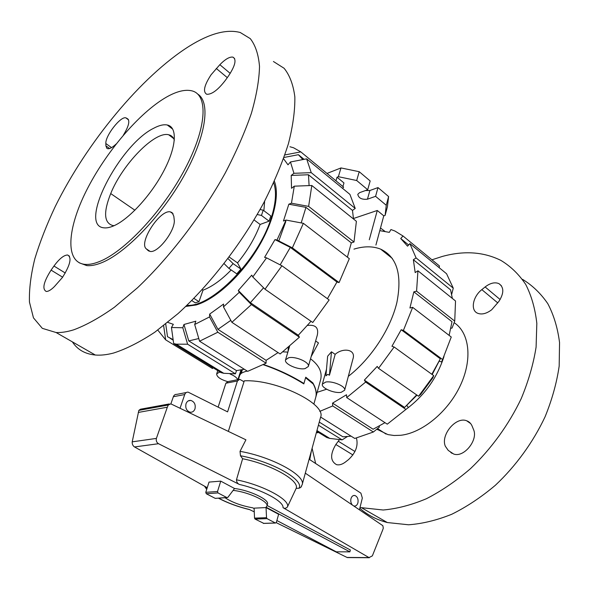 <?xml version="1.0" encoding="UTF-8"?>
<svg xmlns="http://www.w3.org/2000/svg" width="589" height="589" viewBox="0 0 589 589"><rect width="100%" height="100%" fill="white"/><g stroke="black" fill="none" stroke-linecap="round" stroke-linejoin="round"><path stroke-width="0.88" d="M313.871 404.076L315.741 397.354C316.764 393.57 315.94 389.13 313.289 384.043L305.581 377.733L303.821 383.903C291.327 376.091 277.817 369.701 263.298 364.731M194.981 408.884C194.009 411.35 192.382 412.455 190.085 412.19C186.529 410.842 185.174 408.022 186.021 403.723C186.985 401.3 188.59 400.203 190.836 400.424C194.429 401.735 195.806 404.547 194.981 408.884M352.428 505.075C350.948 503.374 350.455 501.261 350.956 498.728C351.707 496.284 353.017 495.209 354.902 495.496C357.449 496.66 358.458 499.074 357.935 502.756C357.192 505.222 355.859 506.304 353.952 506.003L353.636 505.892M267.089 505.487L350.345 549.979L349.888 551.849L266.051 507.188L266.927 506.054C269.048 501.71 248.617 492.058 233.487 490.431M276.874 520.529L336.275 551.827L349.888 551.849M186.279 392.532L176.803 394.365C175.198 394.225 174.049 395.005 173.357 396.714L170.869 403.877M238.538 379.522L228.127 381.569L225.874 383.225L218.144 407.109M180.035 408.265L184.732 394.534C185.425 392.811 186.573 392.016 188.185 392.164L227.59 411.873L237.426 380.973L239.686 379.294L243.993 381.731M311.353 451.049L309.748 459.648L360.902 493.155L362.323 498.036L359.445 509.831M227.074 497.668L218.004 492.927L217.525 491.498L220.75 481.132L209.021 482.089L205.782 492.316L206.26 493.722L215.279 498.39L227.855 497.381L234.547 488.502C249.67 490.239 269.578 499.766 267.487 504.088L266.927 506.054M225.094 497.786C232.39 502.498 241.615 505.848 252.769 507.828L254.109 508.535M266.051 507.578L266.522 517.679L267.031 518.637L275.453 523.039L276.351 522.399L278.634 514.278L266.051 507.578L254.095 508.152L254.536 518.121L255.044 519.056L263.82 523.393M247.196 371.055C242.808 372.13 240.334 373.507 239.767 375.2L238.383 379.552M215.279 498.39L215.861 498.294M305.308 473.151L382.85 525.69L383.299 528.156L382.666 530.034L372.358 555.861L369.023 557.592L283.037 507.674C284.516 508.631 285.959 508.425 287.358 507.063L296.164 488.355L298.976 488.237L300.707 487.493L302.15 484.732L320.578 417.262C326.814 404.002 275.829 379.066 244.273 380.84L228.341 431.391M169.22 403.951L140.499 409.208L138.857 410.371L132.208 441.846C132.076 444.121 132.849 445.829 134.528 446.948L206.496 487.28L206.96 488.59M170.832 403.855L245.922 439.814L240.032 451.343L240.474 455.761L242.616 458.728L236.461 479.814C236.601 482.082 237.581 483.628 239.414 484.467L158.515 443.708C156.645 442.567 155.938 440.8 156.387 438.407L167.328 407.22L168.285 405.018L170.832 403.855M300.707 487.493L301.583 486.175M220.75 481.132L234.547 488.502M266.522 517.679L254.536 518.121M156.387 438.407L132.208 441.846M167.328 407.22L138.275 412.44M276.241 522.671L347.017 557.437L348.533 557.584M218.71 498.184C227.553 502.903 237.809 506.687 249.471 509.529L254.264 511.878M287.358 507.063C290.937 500.223 263.533 485.196 236.461 479.814M296.164 488.355C299.668 480.558 271.271 464.419 242.616 458.728M377.431 429.653L377.328 428.763M431.951 259.793L442.236 256.473C463.926 250.48 483.481 251.79 500.9 260.404C510.648 266.294 518.909 274.297 525.705 284.413C531.469 295.678 535.173 308.665 536.829 323.376L536.093 347.112C533.435 363.95 528.48 381.105 521.236 398.584C508.837 424.588 491.219 448.906 470.427 468.719C456.136 480.999 441.455 491.005 426.377 498.736C411.394 505.023 396.993 508.778 383.181 510.008L360.012 507.519M315.652 463.514L312.104 448.281M522.598 279.377C532.463 285.429 540.871 293.536 547.822 303.71C553.77 314.997 557.68 327.948 559.55 342.562L559.175 366.071C556.767 382.695 552.077 399.592 545.09 416.754C533.097 442.273 515.846 466.024 495.356 485.284C481.242 497.197 466.702 506.864 451.719 514.278C436.802 520.271 422.416 523.776 408.575 524.784L387.319 522.539C376.666 519.8 367.499 515.044 359.827 508.278M454.134 322.676C469.374 332.52 472.761 358.988 460.399 385.375C448.148 411.777 422.129 433.077 400.586 435.293L394.056 435.492L387.974 434.616L376.827 429.175M356.448 438.069C358.392 445.682 355.727 452.882 348.46 459.663L345.441 462.019C342.238 464.441 339.264 465.31 336.518 464.647C330.252 461.054 330.024 454.34 335.84 444.496L339.308 439.828M445.336 446.234C440.425 434.925 455.982 416.298 466.679 420.774C469.19 421.687 471.009 423.462 472.128 426.105L473.475 429.41C478.54 439.887 463.83 458.036 453.611 454.001L448.251 450.416L445.336 446.234M491.705 309.755C486.44 313.709 481.721 314.865 477.561 313.223C470.228 310.248 472.805 296.598 481.824 289.633L485.122 286.953C490.232 283.029 494.841 281.925 498.935 283.633C504.066 287.27 504.074 293.167 498.957 301.325L491.705 309.755M443.988 356.551C436.986 378.079 424.419 395.609 406.277 409.141M79.22 262.804L86.73 265.587C90.758 265.985 95.506 265.116 100.962 262.996C124.706 253.984 160.768 217.017 183.356 176.95C206.069 136.862 210.899 102.368 197.779 94.122M98.989 261.737C123.948 252.276 162.505 211.517 184.732 169.47C207.137 127.379 208.447 94.424 191.631 90.787C184.894 89.292 176.494 91.405 166.422 97.133C139.033 112.874 105.608 152.433 86.495 190.483C67.33 228.466 64.672 262.149 84.779 264.365C88.806 264.748 93.541 263.872 98.989 261.737M72.388 341.87C77.424 349.645 85.059 354.026 95.308 355.02C100.734 355.469 106.808 354.814 113.537 353.047C126.12 349.019 139.887 342.062 154.848 332.181L178.084 313.569C209.809 284.664 241.38 243.979 263.879 202.572C274.305 181.986 282.484 162.365 288.419 143.701C292.947 125.994 295.089 110.379 294.839 96.846C293.293 84.735 289.707 75.215 284.097 68.272L273.429 61.506M73.662 329.84C85.928 325.312 99.482 317.802 114.318 307.318L137.531 287.749C169.411 257.526 201.688 215.464 225.204 173.107C236.152 152.095 244.884 132.157 251.393 113.294C256.502 95.455 259.204 79.832 259.513 66.41C258.497 54.475 255.42 45.22 250.281 38.638L240.246 32.498C226.728 28.942 209.839 33.44 189.584 45.994C141.25 76.253 86.767 142.737 55.285 206.43C46.752 224.564 39.927 241.998 34.832 258.748C30.842 274.849 29.052 289.287 29.45 302.054L33.463 317.854L42.32 328.345L56.088 332.52C61.263 332.763 67.124 331.865 73.662 329.84M153.67 128.262C119.272 145.041 77.763 225.801 103.929 227.825C106.646 228.164 109.893 227.509 113.677 225.874C128.836 219.432 151.086 195.261 163.823 170.876C176.656 146.462 177.554 126.981 167.276 124.993C163.617 124.272 159.082 125.361 153.67 128.262M146.308 248.86C138.363 242.69 159.994 209.397 170.302 211.871L172.106 212.614L173.821 216.237L174.189 219.483C176.074 229.592 158.183 253.299 150.143 251.429L148.023 250.487L146.308 248.86L150.158 251.437M53.967 266.037C59.305 258.792 63.855 255.111 67.602 254.993C72.049 257.422 70.312 264.925 62.405 277.5L54.438 286.541C51.096 289.891 48.357 291.533 46.236 291.459C41.966 289.089 43.579 281.976 51.081 270.123L53.967 266.037L65.276 273.009M116.158 143.996C112.536 147.412 109.723 148.98 107.706 148.715L106.874 148.362L105.895 145.844L105.843 143.525C105.181 135.89 120.598 116.033 125.832 117.844L127.717 118.86C130.036 121.224 128.549 126.701 123.27 135.293M225.543 80.097C218.121 89.822 211.863 94.549 206.768 94.284C202.712 91.877 204.169 85.353 211.127 74.715L219.844 64.694C225.337 59.114 229.703 56.596 232.957 57.148C236.69 59.408 235.283 65.556 228.731 75.606L225.543 80.097M114.214 225.631L112.823 225.543C103.988 222.973 103.289 212.312 110.717 193.567L134.91 210.229M174.359 140.101C173.291 137.134 171.392 135.352 168.66 134.756C154.708 130.949 122.372 164.441 110.717 193.567M264.638 201.143L263.887 210.707M231.175 269.968C221.354 280.033 211.974 286.769 203.021 290.163L202.241 289.641M254.065 219.94L260.124 224.446C255.147 237.772 247.616 250.583 237.514 262.878L229.209 257.047M260.124 224.446L269.085 221.162L270.807 215.935L263.209 210.192L260.088 209.522M224.144 263.688L228.915 268.4L236.778 273.848L240.93 269.099L237.514 262.878M191.786 300.567L195.224 302.812L198.972 301.693L203.021 290.163M273.686 182.789C276.734 191.469 275.895 203.234 271.168 218.092C258.416 260.058 211.385 307.649 186.978 305.293M198.972 301.693L193.936 298.395M228.024 258.623L233.089 263.614L228.915 268.4M240.93 269.099L233.089 263.614M257.246 214.529L261.457 215.441L269.085 221.162M263.209 210.192L261.457 215.441M319.26 422.092L342.938 436.817L351.11 436.169M379.25 426.083L379.345 427.106L373.36 432.017L332.719 405.946L332.564 403.126L373.117 429.234L384.985 422.674M416.997 395.138L404.599 407.441L416.659 394.902M431.833 374.273L440.322 358.804L432.193 374.545M449.127 335.399L452.006 321.704L413.861 291.835L416.578 291.165L454.737 321.123L452.05 328.051L450.843 328.294M452.352 298.432L450.57 289.854L413.36 259.72L416.084 257.916L453.265 288.161L451.667 294.382M332.564 403.126L346.516 394.755L346.707 397.582L387.267 424.168L405.939 409.421L365.622 382.077L364.355 380.111L377.218 366.402L378.536 368.331L418.573 396.242L420.656 394.409L432.856 377.814L433.71 375.642L394.144 346.995L391.943 346.273L401.19 329.737L440.322 358.804M404.599 407.441L364.355 380.111M401.19 329.737L403.413 330.414L442.589 359.533L451.255 337.026L412.661 307.355L409.929 307.995L413.861 291.835M454.737 321.123L455.525 300.986L417.947 270.785L415.186 272.582L413.36 259.72M453.265 288.161L446.58 273.76L409.878 243.625L407.544 246.173L400.726 238.508L408.633 244.987M400.726 238.508L403.016 235.99L394.88 230.998L390.927 229.548L389.329 232.361L379.795 230.645M319.775 411.372L332.719 405.946M320.63 417.071L354.755 438.452L373.36 432.017M346.707 397.582L365.622 382.077M406.874 405.453L408.206 407.404M378.536 368.331L394.144 346.995M418.573 396.242L433.71 375.642M403.413 330.414L412.661 307.355M442.589 359.533L441.595 361.955L439.365 361.226M416.578 291.165L417.947 270.785M416.084 257.916L409.878 243.625M403.016 235.99L439.409 265.933L439.225 267.715M380.501 228.017L384.808 231.249M318.435 432.385L317.434 432.834L316.484 432.252M316.735 431.339L326.792 437.509L329.744 438.4L342.135 439.887L318.413 425.199M347.282 436.618L342.135 439.887M317.147 392.311L326.601 389.233M348.327 376.349C371.041 358.753 390.617 328.927 396.89 302.466C402.316 274.592 396.905 256.819 380.656 249.14C372.896 246.069 363.995 246.062 353.96 249.125M198.78 338.535L188.76 340.921L183.959 324.48L195.843 321.182L194.687 324.495L199.561 341.2L247.66 371.342L266.088 363.199L217.812 332.225L209.515 316.934L209.669 314.092L217.945 329.347L230.814 320.357M244.369 369.281L236.483 370.606L188.76 340.921M274.378 181.257C280.143 195.607 273.178 223.827 256.2 250.752C239.244 277.684 214.521 299.617 196.137 304.977L185.778 306.449M278.788 240.945L285.827 221.457M173.129 339.639L167.512 336.702L165.723 324.016M236.483 370.606L235.453 373.831L187.611 344.212L182.804 327.749L171.436 327.513L173.328 324.318L167.755 322.382M311.014 321.285L298.299 335.244L299.426 337.18L251.378 304.587L239.281 292.313L223.474 306.891L223.592 304.049L209.669 314.092M263.585 287.793L250.362 302.687L238.302 290.458L251.768 275.144L252.784 276.955L264.998 289.221L312.759 322.5L329.141 299.948L281.94 265.779L264.998 289.221M281.94 265.779L266.567 257.857L264.594 257.364L274.982 239.598L290.303 247.387L280.158 264.866M286.063 220.072L276.992 240.025L292.365 247.851L339.08 282.58L349.321 258.652L303.372 223.319L286.063 220.072L283.449 221.015L288.846 204.199L305.956 207.365L301.193 222.914M288.846 204.199L291.459 203.212L308.621 206.386L353.996 242.013L356.389 221.317L311.817 185.498L294.294 186.168L291.526 188.296L291.209 175.426L308.467 174.764L309.092 185.601M283.994 157.462L298.402 154.701L302.849 159.575M283.545 158.713L288.006 164.817L290.458 161.968L293.94 173.306L311.228 172.643L355.233 208.432L352.48 210.413L353.51 219.005M173.21 340.214L170.103 338.3M278.082 352.597L266.095 360.343L217.945 329.347M298.299 335.244L250.362 302.687M290.303 247.387L336.937 282.021L327.425 298.704M305.956 207.365L351.302 242.859L347.392 257.172M308.467 174.764L352.48 210.413M298.402 154.701L304.071 159.339M171.436 327.513L173.681 343.578L221.008 372.616L223.746 373.293L235.453 373.831M187.611 344.212L176.302 344.153L173.681 343.578M182.804 327.749L183.959 324.48M213.004 367.705L212.511 368.552L165.656 339.838L163.639 325.651M157.778 330.076L165.656 339.838M289.943 146.749L293.558 147.773L300.817 151.896L343.637 187.133L342.562 188.347M284.87 154.936L300.817 151.896M355.233 208.432L349.925 194.392L306.633 158.846L290.458 161.968M306.633 158.846L311.228 172.643M291.209 175.426L293.94 173.306M353.996 242.013L351.302 242.859M311.817 185.498L308.621 206.386M294.294 186.168L291.459 203.212M303.372 223.319L292.365 247.851M339.08 282.58L336.937 282.021M274.982 239.598L276.992 240.025M266.567 257.857L252.784 276.955M239.281 292.313L238.302 290.458M223.474 306.891L231.889 322.323L280.15 353.96L299.426 337.18M251.378 304.587L231.889 322.323M266.095 360.343L266.088 363.199M217.812 332.225L199.561 341.2M209.515 316.934L194.687 324.495M237.625 379.699C236.955 377.696 234.451 375.797 230.1 374.008M220.301 372.182L219.042 372.351L216.678 373.905C216.73 376.827 220.338 379.39 227.501 381.591M288.632 357.766L285.562 359.827C283.854 363.892 298.13 370.253 305.124 368.596L308.341 366.491C310.086 362.456 295.553 355.984 288.632 357.766M329.442 375.215L327.778 374.339L325.923 375.856L327.639 356.22L331.46 351.81L335.17 354.35L329.442 375.215L331.46 351.81M325.651 382.077L322.367 384.124C320.865 387.893 334.302 393.695 341.222 392.311L344.646 390.22C346.192 386.48 332.505 380.59 325.651 382.077M308.341 366.491L317.309 335.119C318.818 327.727 315.542 324.495 307.487 325.43M311.169 356.595L318.465 342.923L315.63 340.994M344.646 390.22L352.914 359.04C356.36 349.078 342.761 347.473 335.17 354.35M312.236 382.96L312.825 382.857C315.903 388.284 316.911 393.003 315.837 397.023L320.563 380.023C322.522 372.373 319.179 365.305 310.536 358.811M287.859 352.119L282.934 351.839M288.05 351.464L288.323 347.436M241.173 370.768L240.202 372.454M242.396 369.723L241.335 373.051L242.005 372.918M239.826 375.031L241.335 373.051M335.958 180.808L337.033 177.215L338.366 176.7L356.684 180.514L367.698 189.732L359.577 192.662L357.781 194.318C358.591 198.14 361.815 199.759 367.448 199.192L375.583 196.328L386.259 205.267L385.118 215.397L383.77 215.839L377.284 210.479L353.488 218.504M326.998 173.438L340.987 167.931L338.366 176.7M342.901 186.522L343.961 182.936L337.033 177.215M263.629 364.554C278.104 369.443 291.54 375.767 303.931 383.513L302.96 383.351M303.931 383.513L305.735 377.196L312.825 382.857M369.288 239.76L377.284 210.479M375.922 245.046L383.77 215.839M340.987 167.931L359.224 171.708L356.684 180.514M359.224 171.708L370.164 180.956L367.698 189.732M365.386 190.564L369.885 190.505L377.998 187.582L375.583 196.328M377.998 187.582L388.6 196.557L386.259 205.267M388.6 196.557L387.429 206.776L385.118 215.397M184.732 394.534L173.357 396.714M237.426 380.973L225.874 383.225M205.782 492.316L217.525 491.498M206.26 493.722L218.004 492.927M215.154 498.338L226.949 497.617M275.35 522.995L263.327 523.363M267.031 518.637L255.044 519.056M158.515 443.708L134.528 446.948M168.285 405.018L138.857 410.371M369.023 557.592L347.017 557.437M302.15 484.732C306.192 475.698 272.251 456.924 240.032 451.343M283.037 507.674C283.979 501.467 262.053 489.569 239.414 484.467M298.976 488.237C304.528 480.013 272.228 461.533 240.474 455.761M497.786 302.923L481.824 289.633M500.142 299.536L485.122 286.953M453.633 454.009L448.251 450.416M452.124 453.375L450.784 452.485M354.961 451.505L338.241 441.198M352.907 454.944L335.84 444.496M216.273 68.449L227.295 77.63M219.844 64.694L230.225 73.389M105.895 145.844L109.606 148.516M126.414 118.072L128.395 119.56M105.843 143.525L111.535 147.625M51.081 270.123L62.625 277.191M148.023 250.487L148.98 251.12M271.809 218.571L271.168 218.092M369.885 190.505L367.448 199.192M354.902 495.496L353.348 495.585M190.836 400.424L188.2 400.91M275.453 523.039L263.43 523.407M369.34 557.739L347.377 557.577M204.56 486.19L206.695 489.444M218.46 498.198C227.523 502.999 237.978 506.834 249.832 509.699M362.066 508.049L387.319 522.539M377.556 428.578L386.075 434.086M470.633 423.565L466.679 420.774M501.357 285.694L498.935 283.633M170.302 211.871L173.129 213.859M67.602 254.993L69.509 256.193M232.957 57.148L234.636 58.576M125.832 117.844L128.557 119.891M172.643 129.094L167.276 124.993M95.308 355.02L56.088 332.52M86.73 265.587L84.779 264.365M173.689 138.57L168.66 134.756M329.744 438.4L316.956 430.544M392.34 258.446L380.656 249.14M176.302 344.153L223.746 373.293M240.982 369.995L237.912 379.64M289.574 346.369L285.562 359.827M326.505 369.185L322.367 384.124M241.446 369.907L239.87 374.862M217.761 370.621L216.678 373.905"/></g></svg>
